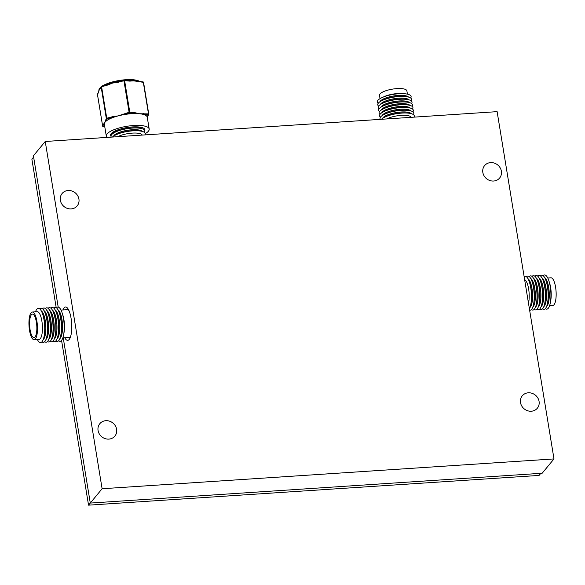 <?xml version="1.0" encoding="UTF-8"?>
<svg xmlns="http://www.w3.org/2000/svg" width="585" height="585" viewBox="0 0 585 585"><rect width="100%" height="100%" fill="white"/><g stroke="black" fill="none" stroke-linecap="round" stroke-linejoin="round"><path stroke-width="0.88" d="M64.745 337.757A16.716 5.046 -93.8 0 0 69.198 339.454A16.716 5.046 -93.8 0 0 69.257 339.388A16.716 5.046 -93.8 0 0 71.648 323.337A16.716 5.046 -93.8 0 0 67.165 307.747A16.716 5.046 -93.8 0 0 64.028 307.885A16.716 5.046 -93.8 0 0 62.909 309.955M528.292 392.806A9.755 8.855 -140.4 0 1 537.842 398.005A9.755 8.855 -140.4 0 1 537.315 408.228A9.755 8.855 -140.4 0 1 531.304 411.226A9.755 8.855 -140.4 0 1 521.761 406.027A9.755 8.855 -140.4 0 1 522.281 395.804A9.755 8.855 -140.4 0 1 528.292 392.806M105.834 420.695A9.755 8.855 -140.4 0 1 115.384 425.887A9.755 8.855 -140.4 0 1 114.865 436.11A9.755 8.855 -140.4 0 1 108.854 439.108A9.755 8.855 -140.4 0 1 99.304 433.909A9.755 8.855 -140.4 0 1 99.823 423.694A9.755 8.855 -140.4 0 1 105.834 420.695M68.138 190.498A9.755 8.855 -140.4 0 1 77.688 195.697A9.755 8.855 -140.4 0 1 77.169 205.913A9.755 8.855 -140.4 0 1 71.158 208.911A9.755 8.855 -140.4 0 1 61.608 203.719A9.755 8.855 -140.4 0 1 62.127 193.496A9.755 8.855 -140.4 0 1 68.138 190.498M490.596 162.615A9.755 8.855 -140.4 0 1 500.146 167.807A9.755 8.855 -140.4 0 1 499.619 178.03A9.755 8.855 -140.4 0 1 493.608 181.028A9.755 8.855 -140.4 0 1 484.066 175.829A9.755 8.855 -140.4 0 1 484.585 165.613A9.755 8.855 -140.4 0 1 490.596 162.615M553.988 458.925L102.112 488.746L45.242 141.482L497.118 111.655L553.988 458.925L542.163 473.243L90.287 503.071L63.231 337.852M58.2 307.103L33.418 155.8L45.242 141.482M90.287 503.071L102.112 488.746M543.172 275.681A17.133 5.177 86.2 0 1 548.905 280.866L549.564 282.913A13.872 4.19 86.2 0 1 550.741 288.193A13.872 4.19 86.2 0 1 550.734 300.595L550.346 302.708A17.133 5.177 86.2 0 1 545.352 308.609M547.772 278.007L550.968 277.795A13.872 4.19 86.2 0 1 555.691 287.864A13.872 4.19 86.2 0 1 552.796 305.487L549.6 305.692M548.905 280.866A17.133 5.177 86.2 0 1 550.361 287.389A17.133 5.177 86.2 0 1 550.346 302.708M544.693 277.634A14.764 4.461 86.2 0 1 548.781 288.091A14.764 4.461 86.2 0 1 546.602 306.467M540.394 275.864A17.133 5.177 86.2 0 1 546.119 281.049L546.602 282.533A14.764 4.461 86.2 0 1 547.86 288.156A14.764 4.461 86.2 0 1 547.845 301.363L547.567 302.891A17.133 5.177 86.2 0 1 542.566 308.792M546.119 281.049A17.133 5.177 86.2 0 1 547.582 287.571A17.133 5.177 86.2 0 1 547.567 302.891M541.915 277.817A14.764 4.461 86.2 0 1 546.002 288.273A14.764 4.461 86.2 0 1 543.816 306.65M537.608 276.047A17.133 5.177 86.2 0 1 543.341 281.231L543.816 282.716A14.764 4.461 86.2 0 1 545.074 288.339A14.764 4.461 86.2 0 1 545.059 301.546L544.781 303.081A17.133 5.177 86.2 0 1 539.787 308.975M543.341 281.231A17.133 5.177 86.2 0 1 544.796 287.754A17.133 5.177 86.2 0 1 544.781 303.081M539.129 278.007A14.764 4.461 86.2 0 1 543.216 288.456A14.764 4.461 86.2 0 1 541.03 306.832M534.829 276.23A17.133 5.177 86.2 0 1 540.555 281.422L541.037 282.906A14.764 4.461 86.2 0 1 542.288 288.522A14.764 4.461 86.2 0 1 542.28 301.728L542.003 303.264A17.133 5.177 86.2 0 1 537.001 309.158M540.555 281.422A17.133 5.177 86.2 0 1 542.017 287.937A17.133 5.177 86.2 0 1 542.003 303.264M536.35 278.189A14.764 4.461 86.2 0 1 540.438 288.646A14.764 4.461 86.2 0 1 538.251 307.015M532.043 276.412A17.133 5.177 86.2 0 1 537.776 281.604L538.251 283.089A14.764 4.461 86.2 0 1 539.509 288.705A14.764 4.461 86.2 0 1 539.494 301.911L539.216 303.447A17.133 5.177 86.2 0 1 534.215 309.341M537.776 281.604A17.133 5.177 86.2 0 1 539.231 288.12A17.133 5.177 86.2 0 1 539.216 303.447M533.564 278.372A14.764 4.461 86.2 0 1 537.652 288.829A14.764 4.461 86.2 0 1 535.465 307.198M529.264 276.595A17.133 5.177 86.2 0 1 534.99 281.787L535.472 283.272A14.764 4.461 86.2 0 1 536.723 288.888A14.764 4.461 86.2 0 1 536.716 302.094L536.43 303.63A17.133 5.177 86.2 0 1 531.436 309.523M534.99 281.787A17.133 5.177 86.2 0 1 536.445 288.303A17.133 5.177 86.2 0 1 536.43 303.63M530.785 278.555A14.764 4.461 86.2 0 1 534.873 289.012A14.764 4.461 86.2 0 1 532.686 307.388M526.478 276.778A17.133 5.177 86.2 0 1 532.211 281.97L532.686 283.454A14.764 4.461 86.2 0 1 533.944 289.07A14.764 4.461 86.2 0 1 533.929 302.277L533.652 303.812A17.133 5.177 86.2 0 1 529.637 310.218M532.211 281.97A17.133 5.177 86.2 0 1 533.666 288.485A17.133 5.177 86.2 0 1 533.652 303.812M527.999 278.738A14.764 4.461 86.2 0 1 532.087 289.195A14.764 4.461 86.2 0 1 529.9 307.571M524.131 276.588A17.133 5.177 86.2 0 1 529.425 282.153L529.908 283.637A14.764 4.461 86.2 0 1 531.158 289.253A14.764 4.461 86.2 0 1 531.143 302.46L530.866 303.995A17.133 5.177 86.2 0 1 529.381 308.683M529.425 282.153A17.133 5.177 86.2 0 1 530.88 288.676A17.133 5.177 86.2 0 1 530.866 303.995M524.628 279.63A13.93 4.205 86.2 0 1 528.745 289.626A13.93 4.205 86.2 0 1 528.489 303.235M378.202 103.318A17.133 4.98 -9.3 0 1 377.771 100.525A17.133 4.98 -9.3 0 1 382.195 97.52L384.272 96.591A13.872 4.036 -9.3 0 1 402.758 93.563L405.025 93.783A17.133 4.98 -9.3 0 1 410.655 98.002M380.038 98.638L379.497 95.34A13.872 4.036 -9.3 0 1 379.892 94.105A13.872 4.036 -9.3 0 1 394.531 88.832A13.872 4.036 -9.3 0 1 406.882 90.858L407.423 94.156M382.195 97.52A17.133 4.98 -9.3 0 1 405.025 93.783M379.899 101.783A14.764 4.292 -9.3 0 1 380.199 101.271A14.764 4.292 -9.3 0 1 394.458 95.845A14.764 4.292 -9.3 0 1 408.557 97.088M378.656 106.082A17.133 4.98 -9.3 0 1 378.224 103.282A17.133 4.98 -9.3 0 1 382.648 100.284L384.155 99.611A14.764 4.292 -9.3 0 1 403.833 96.386L405.478 96.547A17.133 4.98 -9.3 0 1 411.109 100.766M382.648 100.284A17.133 4.98 -9.3 0 1 405.478 96.547M380.352 104.547A14.764 4.292 -9.3 0 1 380.645 104.035A14.764 4.292 -9.3 0 1 394.904 98.602A14.764 4.292 -9.3 0 1 409.01 99.852M379.109 108.847A17.133 4.98 -9.3 0 1 378.678 106.046A17.133 4.98 -9.3 0 1 383.102 103.048L384.608 102.368A14.764 4.292 -9.3 0 1 404.279 99.15L405.924 99.311A17.133 4.98 -9.3 0 1 411.562 103.53M383.102 103.048A17.133 4.98 -9.3 0 1 405.924 99.311M380.798 107.304A14.764 4.292 -9.3 0 1 381.098 106.799A14.764 4.292 -9.3 0 1 395.358 101.366A14.764 4.292 -9.3 0 1 409.463 102.609M379.555 111.603A17.133 4.98 -9.3 0 1 379.131 108.81A17.133 4.98 -9.3 0 1 383.555 105.812L385.062 105.132A14.764 4.292 -9.3 0 1 404.732 101.914L406.378 102.075A17.133 4.98 -9.3 0 1 412.016 106.294M383.555 105.812A17.133 4.98 -9.3 0 1 406.378 102.075M381.252 110.068A14.764 4.292 -9.3 0 1 381.552 109.556A14.764 4.292 -9.3 0 1 395.811 104.13A14.764 4.292 -9.3 0 1 409.917 105.373M380.009 114.367A17.133 4.98 -9.3 0 1 379.585 111.574A17.133 4.98 -9.3 0 1 384.009 108.569L385.515 107.896A14.764 4.292 -9.3 0 1 405.186 104.671L406.831 104.832A17.133 4.98 -9.3 0 1 412.469 109.051M384.009 108.569A17.133 4.98 -9.3 0 1 406.831 104.832M381.705 112.832A14.764 4.292 -9.3 0 1 382.005 112.32A14.764 4.292 -9.3 0 1 396.264 106.894A14.764 4.292 -9.3 0 1 410.37 108.137M380.462 117.132A17.133 4.98 -9.3 0 1 380.038 114.331A17.133 4.98 -9.3 0 1 384.455 111.333L385.968 110.66A14.764 4.292 -9.3 0 1 405.639 107.435L407.284 107.596A17.133 4.98 -9.3 0 1 412.922 111.815M384.455 111.333A17.133 4.98 -9.3 0 1 407.284 107.596M382.159 115.596A14.764 4.292 -9.3 0 1 382.458 115.084A14.764 4.292 -9.3 0 1 396.718 109.651A14.764 4.292 -9.3 0 1 410.824 110.901M380.345 119.362A17.133 4.98 -9.3 0 1 380.491 117.095A17.133 4.98 -9.3 0 1 384.908 114.097L386.422 113.417A14.764 4.292 -9.3 0 1 406.092 110.199L407.738 110.36A17.133 4.98 -9.3 0 1 413.376 114.58M384.908 114.097A17.133 4.98 -9.3 0 1 407.738 110.36M382.612 118.353A14.764 4.292 -9.3 0 1 382.912 117.848A14.764 4.292 -9.3 0 1 397.171 112.415A14.764 4.292 -9.3 0 1 411.277 113.658M381.442 119.289A17.133 4.98 -9.3 0 1 385.361 116.861L386.875 116.181A14.764 4.292 -9.3 0 1 406.546 112.963L408.191 113.124A17.133 4.98 -9.3 0 1 413.953 117.146M385.361 116.861A17.133 4.98 -9.3 0 1 408.191 113.124M386.773 118.938A13.93 4.051 -9.3 0 1 401.295 115.362A13.93 4.051 -9.3 0 1 411.24 117.322M144.334 128.729A17.133 4.98 -9.3 0 1 143.917 129.57M113.154 133.351A14.764 4.292 -9.3 0 1 113.563 132.693A14.764 4.292 -9.3 0 1 122.638 128.429M131.259 127.018A14.764 4.292 -9.3 0 1 141.819 128.656M111.34 137.117A17.133 4.98 -9.3 0 1 111.618 134.682A17.133 4.98 -9.3 0 1 115.903 131.852L117.417 131.179A14.764 4.292 -9.3 0 1 137.087 127.954L138.733 128.115A17.133 4.98 -9.3 0 1 144.371 132.334M115.903 131.852A17.133 4.98 -9.3 0 1 138.733 128.115M113.607 136.115A14.764 4.292 -9.3 0 1 114.016 135.457A14.764 4.292 -9.3 0 1 128.386 130.141A14.764 4.292 -9.3 0 1 142.272 131.42M112.437 137.051A17.133 4.98 -9.3 0 1 116.356 134.616L117.87 133.936A14.764 4.292 -9.3 0 1 137.541 130.718L139.186 130.879A17.133 4.98 -9.3 0 1 144.948 134.901M116.356 134.616A17.133 4.98 -9.3 0 1 139.186 130.879M117.768 136.693A13.93 4.051 -9.3 0 1 132.29 133.117A13.93 4.051 -9.3 0 1 142.235 135.084M111.457 134.886A17.133 4.98 -9.3 0 1 110.792 134.221M34.135 339.717L39.085 339.395A13.872 4.19 -93.8 0 0 41.725 320.236A13.872 4.19 -93.8 0 0 37.257 311.703L32.307 312.032A13.872 4.19 -93.8 0 0 29.66 331.19A13.872 4.19 -93.8 0 0 34.135 339.717A13.872 4.19 -93.8 0 0 36.775 320.558A13.872 4.19 -93.8 0 0 32.307 312.032M37.33 339.505A17.133 5.177 -93.8 0 0 44.138 336.126A17.133 5.177 -93.8 0 0 43.838 318.898A17.133 5.177 -93.8 0 0 42.698 314.284A17.133 5.177 -93.8 0 0 35.502 311.82M44.138 336.126L44.423 334.591A14.764 4.461 -93.8 0 0 44.16 319.746A14.764 4.461 -93.8 0 0 43.18 315.768L42.698 314.284M43.173 339.695A14.764 4.461 -93.8 0 0 45.089 319.688A14.764 4.461 -93.8 0 0 41.272 310.869M41.923 341.837A17.133 5.177 -93.8 0 0 46.924 335.944A17.133 5.177 -93.8 0 0 46.624 318.715A17.133 5.177 -93.8 0 0 45.484 314.094A17.133 5.177 -93.8 0 0 39.751 308.909M46.924 335.944L47.202 334.408A14.764 4.461 -93.8 0 0 46.946 319.564A14.764 4.461 -93.8 0 0 45.959 315.578L45.484 314.094M45.959 339.512A14.764 4.461 -93.8 0 0 47.875 319.505A14.764 4.461 -93.8 0 0 44.058 310.679M44.709 341.655A17.133 5.177 -93.8 0 0 49.71 335.753A17.133 5.177 -93.8 0 0 49.411 318.532A17.133 5.177 -93.8 0 0 48.262 313.911A17.133 5.177 -93.8 0 0 42.537 308.726M49.71 335.753L49.988 334.225A14.764 4.461 -93.8 0 0 49.725 319.381A14.764 4.461 -93.8 0 0 48.745 315.395L48.262 313.911M48.738 339.329A14.764 4.461 -93.8 0 0 50.654 319.315A14.764 4.461 -93.8 0 0 46.837 310.496M47.495 341.472A17.133 5.177 -93.8 0 0 52.489 335.571A17.133 5.177 -93.8 0 0 52.189 318.35A17.133 5.177 -93.8 0 0 51.049 313.728A17.133 5.177 -93.8 0 0 45.316 308.536M52.489 335.571L52.767 334.035A14.764 4.461 -93.8 0 0 52.511 319.198A14.764 4.461 -93.8 0 0 51.524 315.213L51.049 313.728M51.524 339.146A14.764 4.461 -93.8 0 0 53.44 319.132A14.764 4.461 -93.8 0 0 49.623 310.313M50.273 341.289A17.133 5.177 -93.8 0 0 55.275 335.388A17.133 5.177 -93.8 0 0 54.975 318.167A17.133 5.177 -93.8 0 0 53.827 313.545A17.133 5.177 -93.8 0 0 48.102 308.353M55.275 335.388L55.553 333.852A14.764 4.461 -93.8 0 0 55.297 319.015A14.764 4.461 -93.8 0 0 54.31 315.03L53.827 313.545M54.31 338.964A14.764 4.461 -93.8 0 0 56.218 318.949A14.764 4.461 -93.8 0 0 52.401 310.13M53.059 341.106A17.133 5.177 -93.8 0 0 58.054 335.205A17.133 5.177 -93.8 0 0 57.754 317.984A17.133 5.177 -93.8 0 0 56.613 313.363A17.133 5.177 -93.8 0 0 50.88 308.171M58.054 335.205L58.332 333.669A14.764 4.461 -93.8 0 0 58.076 318.825A14.764 4.461 -93.8 0 0 57.089 314.847L56.613 313.363M57.089 338.781A14.764 4.461 -93.8 0 0 59.005 318.767A14.764 4.461 -93.8 0 0 55.187 309.948M55.838 340.916A17.133 5.177 -93.8 0 0 60.84 335.022A17.133 5.177 -93.8 0 0 60.54 317.801A17.133 5.177 -93.8 0 0 59.399 313.18A17.133 5.177 -93.8 0 0 53.666 307.988M60.84 335.022L61.118 333.487A14.764 4.461 -93.8 0 0 60.862 318.642A14.764 4.461 -93.8 0 0 59.875 314.664L59.399 313.18M59.875 338.591A14.764 4.461 -93.8 0 0 61.783 318.584A14.764 4.461 -93.8 0 0 57.966 309.765M58.624 340.733A17.133 5.177 -93.8 0 0 63.619 334.839A17.133 5.177 -93.8 0 0 63.319 317.618A17.133 5.177 -93.8 0 0 62.178 312.997A17.133 5.177 -93.8 0 0 56.445 307.805M63.619 334.839L63.999 332.763A13.93 4.205 -93.8 0 0 63.758 318.759A13.93 4.205 -93.8 0 0 62.829 315.001L62.178 312.997M62.851 337.881L69.118 337.465A13.93 4.205 -93.8 0 0 70.69 336.251M68.394 337.516A14.142 4.27 -93.8 0 0 69.132 337.677A14.142 4.27 -93.8 0 0 70.551 336.704M36.241 321.362A11.78 3.561 -93.8 0 0 32.446 314.116A11.78 3.561 -93.8 0 0 30.193 330.386A11.78 3.561 -93.8 0 0 33.996 337.633A11.78 3.561 -93.8 0 0 36.241 321.362M68.803 310.233A14.142 4.27 -93.8 0 0 67.275 309.458A14.142 4.27 -93.8 0 0 66.558 309.714M69.001 310.664A13.93 4.205 -93.8 0 0 67.282 309.662L61.015 310.079M144.787 130.696A17.411 5.06 170.7 0 0 144.926 129.746A17.411 5.06 170.7 0 0 133.066 126.894A17.411 5.06 170.7 0 0 114.331 131.354A17.411 5.06 170.7 0 0 110.558 135.376A17.411 5.06 170.7 0 0 110.989 136.232M98.945 91.004A21.733 6.318 -9.3 0 1 99.019 90.514A21.733 6.318 -9.3 0 1 99.201 90.031A21.733 6.318 -9.3 0 1 99.918 89L100.181 88.606A0.695 0.651 25.7 0 0 100.13 88.978L99.201 90.031L98.485 92.401A0.695 0.651 -154.3 0 1 98.536 92.028L99.019 90.514M145.277 133.621A21.733 6.318 170.7 0 0 149.19 129.044A21.733 6.318 170.7 0 0 134.389 125.482A21.733 6.318 170.7 0 0 111.004 131.055A21.733 6.318 170.7 0 0 106.294 136.071A21.733 6.318 170.7 0 0 107.092 137.402M104.408 124.561A0.695 0.651 -154.3 0 1 103.655 123.969L104.583 122.916L106.309 118.455A0.695 0.651 25.7 0 0 107.099 119.04L113.256 117.409L112.898 116.598L118.031 115.918A21.733 6.318 170.7 0 0 113.256 117.409A21.733 6.318 170.7 0 0 109.066 119.216A21.733 6.318 170.7 0 0 106.09 121.139A21.733 6.318 170.7 0 0 104.583 122.916A21.733 6.318 170.7 0 0 104.357 124.232L106.294 136.071M149.19 129.044L147.252 117.205A21.733 6.318 170.7 0 0 147.164 116.883A21.733 6.318 170.7 0 0 143.025 114.324A21.733 6.318 170.7 0 0 139.252 113.724L148.495 113.907L143.325 82.339L133.87 80.84L129.768 81.118A0.695 0.439 -84.9 0 0 129.402 80.65L129.402 80.65A0.695 0.439 -84.9 0 0 129.234 80.686M129.768 81.118L124.62 80.657L129.79 112.225L129.109 112.298L129.468 113.11L134.616 113.57A0.695 0.439 -84.9 0 0 134.938 112.686L139.252 113.724A21.733 6.318 170.7 0 0 134.616 113.57A21.733 6.318 170.7 0 0 123.311 114.74A21.733 6.318 170.7 0 0 118.031 115.918L129.109 112.298L123.94 80.73L117.782 82.361L112.649 83.033L107.728 85.03L107.867 84.525A21.733 6.318 -9.3 0 1 108.678 84.24A21.733 6.318 -9.3 0 1 112.649 83.033A21.733 6.318 -9.3 0 1 117.088 82.017A21.733 6.318 -9.3 0 1 117.804 81.878M129.512 80.679A21.733 6.318 -9.3 0 1 130.104 80.679A21.733 6.318 -9.3 0 1 133.87 80.84A21.733 6.318 -9.3 0 1 136.788 81.249A21.733 6.318 -9.3 0 1 137.636 81.439A0.695 0.439 95.1 0 1 137.811 81.403L137.811 81.403A0.695 0.439 95.1 0 1 138.177 81.871M98.485 92.401L97.476 94.499A0.695 0.651 -154.3 0 1 97.527 94.126L98.536 92.028M104.415 124.605L103.428 126.652A0.695 0.651 -154.3 0 1 102.646 126.067L103.655 123.969M143.559 82.405A0.695 0.651 25.7 0 0 143.149 81.959M143.347 113.446A0.695 0.439 -84.9 0 1 143.025 114.324L148.173 114.784L147.164 116.883A0.695 0.651 25.7 0 0 147.683 116.525L148.692 114.433A0.695 0.651 25.7 0 0 148.744 114.06L148.495 113.907A0.695 0.439 -84.9 0 1 148.173 114.784A0.695 0.651 25.7 0 0 148.692 114.433A0.695 0.695 0 0 0 148.751 114.016L143.325 82.339A0.695 0.439 95.1 0 0 142.791 81.9M123.962 80.255L117.856 81.841L117.782 82.361M124.086 80.225L123.94 80.73L124.62 80.657A0.695 0.439 -84.9 0 0 124.086 80.225M134.938 112.686L129.79 112.225A0.695 0.439 -84.9 0 1 129.468 113.11L123.311 114.74L122.952 113.929M105.3 120.547A0.695 0.651 25.7 0 0 106.09 121.139L107.099 119.04L106.741 118.228L112.898 116.598M101.593 86.178A0.695 0.651 25.7 0 0 101.139 86.887L100.13 88.978M107.742 84.554L101.644 86.141L101.571 86.66L106.741 118.228L106.309 118.455L101.139 86.887L107.728 85.03M540.811 473.331L539.085 475.422L88.54 505.155L61.557 340.382M56.189 307.615L31.883 159.208L33.63 157.094M88.54 505.155L90.28 503.041M100.722 87.487A21.733 6.318 170.7 0 0 98.865 90.69L99.282 88.737L101.037 86.836M97.527 94.126A0.695 0.695 0 0 0 97.468 94.536L102.638 126.104A0.695 0.695 0 0 0 103.26 126.689A0.695 0.439 95.1 0 0 103.428 126.652L104.773 126.77M136.788 81.249L142.959 81.863A0.695 0.695 0 0 1 143.581 82.448L148.736 113.98M139.808 81.586A21.733 6.318 170.7 0 0 124.89 80.247M123.296 80.401A21.733 6.318 170.7 0 0 103.764 85.578M103.998 85.066A21.038 6.113 -9.3 0 1 123.823 79.882A21.038 6.113 -9.3 0 1 139.888 81.593M102.66 126.155L97.483 94.573M104.781 126.828L103.26 126.689A0.695 0.439 95.1 0 1 103.07 126.594M70.229 337.603L69.132 337.677M68.372 309.385L67.275 309.458M102.265 85.973L103.786 85.103L123.925 79.845L140.327 81.629M147.201 118.038L147.683 116.525M117.088 82.017L124.013 80.211A0.695 0.695 0 0 1 124.254 80.189L130.104 80.679M100.181 88.606L101.19 86.514A0.695 0.695 0 0 1 101.644 86.141L108.678 84.24"/></g></svg>
